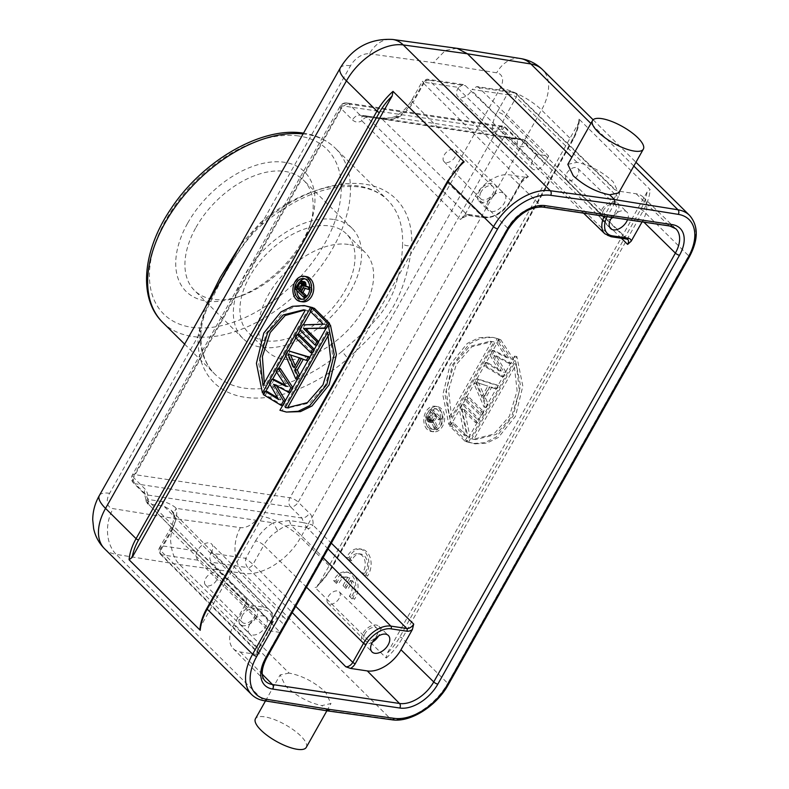 <?xml version="1.0" encoding="UTF-8"?>
<svg xmlns="http://www.w3.org/2000/svg" width="789" height="789" viewBox="0 0 789 789"><rect width="100%" height="100%" fill="white"/><g stroke="black" fill="none" stroke-linecap="round" stroke-linejoin="round"><path stroke-width="0.59" stroke-dasharray="3.94 2.96" d="M603.555 210.209A8.62 5.267 134.7 0 0 603.358 217.182A8.62 5.267 134.7 0 0 615.351 211.975A8.62 5.267 134.7 0 0 615.499 204.953A8.62 5.267 134.7 0 0 603.555 210.209M577.716 175A8.038 4.921 -45.3 0 1 566.532 179.862A8.038 4.921 -45.3 0 1 566.709 173.363A8.038 4.921 -45.3 0 1 577.854 168.452A8.038 4.921 -45.3 0 1 577.716 175M611.081 218.691A11.45 7.002 -45.3 0 1 601.356 219.194A11.45 7.002 -45.3 0 1 601.612 209.923A11.45 7.002 -45.3 0 1 617.481 202.921A11.45 7.002 -45.3 0 1 617.294 212.261A11.45 7.002 -45.3 0 1 612.767 217.508M627.561 219.717A11.598 7.091 134.7 0 0 626.89 212.054A11.598 7.091 134.7 0 0 611.958 217.389M497.208 112.048L507.011 94.65C510.67 94.197 513.738 95.075 516.213 97.264L505.433 116.387A6.628 2.15 -150.6 0 0 497.208 112.048A31.905 19.518 134.7 0 0 493.273 132.197C496.705 130.382 499.723 130.432 502.317 132.345L504.201 136.201L509.142 137.996L507.149 136.961M396.581 115.815L396.226 117.719L493.273 132.197C495.147 134.436 499.161 136.083 505.325 137.118L522.012 139.17M619.375 191.273A8.068 4.931 134.7 0 1 618.448 196.589A1.992 0.641 -150.6 0 1 615.982 195.287A6.075 3.718 134.7 0 0 616.081 190.327A6.075 3.718 134.7 0 0 614.641 189.656L619.375 191.273L636.181 193.778A29.292 17.92 -45.3 0 1 643.104 197.043A29.292 17.92 -45.3 0 1 642.621 220.92L642.078 221.887M513.146 92.057L515.207 93.053A4.547 2.781 -45.3 0 1 516.282 93.566L513.008 91.978L476.812 86.573L472.138 89.443L507.011 94.65L512.998 92.037M476.793 86.573L478.874 87.638L548.671 156.054L536.628 154.259L465.342 85.616L463.251 84.601L458.527 87.411L423.654 82.214L427.066 79.137L428.999 80.192L465.342 85.616M458.527 87.411L457.955 88.427A9.941 6.085 134.7 0 0 457.798 96.534A9.941 6.085 134.7 0 0 471.566 90.459L472.138 89.443M548.671 156.054L544.518 163.431A8.797 5.385 -45.3 0 1 532.328 168.807A8.797 5.385 -45.3 0 1 532.476 161.637L536.628 154.259M340.089 106.416A6.628 2.15 29.4 0 0 341.351 108.803A6.628 4.093 -45 0 1 349.004 104.049A6.628 4.783 -81.5 0 0 346.904 102.955A6.628 4.783 -81.5 0 0 342.199 105.815L134.416 474.574A6.628 4.783 -81.5 0 0 135.057 483.736A6.628 4.093 -45 0 1 133.449 482.957A6.628 4.093 -45 0 1 133.568 477.562A6.628 2.15 -150.6 0 1 132.296 475.175A6.628 2.15 -150.6 0 1 132.365 475.017A6.628 2.15 -150.6 0 1 134.416 474.574L289.967 497.79A6.628 2.15 -150.6 0 1 294.248 499.329A6.628 2.15 -150.6 0 1 298.203 502.12A6.628 4.014 -45.5 0 1 290.618 506.942A6.628 4.783 98.5 0 1 289.967 497.79L497.76 129.031A6.628 4.783 98.5 0 1 502.455 126.161A6.628 4.783 98.5 0 1 504.556 127.256A6.628 4.014 -45.5 0 1 506.124 127.986A6.628 4.014 -45.5 0 1 505.986 133.361A6.628 2.15 29.4 0 0 502.031 130.57A6.628 2.15 29.4 0 0 497.76 129.031L342.199 105.815A6.628 2.15 29.4 0 0 340.148 106.259A6.628 2.15 29.4 0 0 340.089 106.416A6.628 6.253 -164.2 0 1 349.004 104.049L504.556 127.256L515.848 138.351L360.05 115.105L349.004 104.049M195.968 227.439A77.549 47.439 -45.3 0 1 285.076 171.44A77.549 47.439 -45.3 0 1 303.647 180.287A77.549 47.439 -45.3 0 1 309.722 226.256A77.549 47.439 -45.3 0 1 302.148 243.278A77.549 47.439 -45.3 0 1 240.487 296.102A77.549 47.439 -45.3 0 1 213.04 299.278A77.549 47.439 -45.3 0 1 194.469 290.431A77.549 47.439 -45.3 0 1 195.968 227.439M333.481 219.431A77.549 47.439 134.7 0 0 253.101 262.224A77.549 47.439 134.7 0 0 242.874 338.422A77.549 47.439 134.7 0 0 261.455 347.268A77.549 47.439 134.7 0 0 341.834 304.475A77.549 47.439 134.7 0 0 352.062 228.277A77.549 47.439 134.7 0 0 333.481 219.431M187.713 223.07A84.176 51.492 -45.3 0 1 284.425 162.287A84.176 51.492 -45.3 0 1 311.182 221.788A84.176 51.492 -45.3 0 1 302.956 240.26A84.176 51.492 -45.3 0 1 236.029 297.601A84.176 51.492 -45.3 0 1 206.235 301.053A84.176 51.492 -45.3 0 1 187.713 223.07M289.099 673.106L280.154 674.901L285.638 686.164C296.743 696.302 308.815 702.782 321.873 705.593L330.966 703.532L325.571 692.121C314.456 682.002 302.305 675.66 289.099 673.106L179.626 564.589C174.744 559.825 171.864 552.803 170.966 543.532C169.783 537.96 171.598 529.715 176.401 518.817L240.389 527.634A16.569 10.139 134.7 0 0 259.334 515.661L347.791 358.67A6.628 0.73 49.7 0 0 341.864 351.499L367.27 329.072L378.661 316.468C383.671 309.988 384.726 308.124 388.119 302.532C391.157 296.684 392.133 295.017 394.993 287.482L399.342 272.156C401.335 261.849 402.41 252.391 402.568 243.781C405.161 245.843 408.229 246.296 411.769 245.123C409.767 263.358 405.073 285.726 393.612 306.063C383.237 325.502 362.634 345.069 347.791 358.67A129.248 79.058 -45.3 0 1 245.773 397.39A129.248 79.058 -45.3 0 1 198.059 336.331C201.225 318.894 208.937 300.234 221.206 280.342C231.887 261.208 247.135 236.325 262.037 222.784L350.494 65.803A16.569 10.139 134.7 0 1 369.439 53.82A33.138 23.828 97.8 0 1 392.577 39.45M567.824 164.368L576.927 162.307C589.965 165.118 602.046 171.588 613.152 181.736L618.635 192.999M302.187 283.547L303.213 283.024L304.426 283.823L304.633 286.427L301.891 291.289L300.313 289.721M301.891 291.289L299.623 290.954M302.365 286.082L304.633 286.427M301.723 283.054L302.572 283.182M300.944 282.689L303.213 283.024M301.625 282.955L303.893 283.3M302.157 283.488L304.426 283.823M302.552 284.277L304.82 284.612M302.621 285.145L304.889 285.48M305.215 288.36L310.314 289.662L311.32 287.867L309.801 287.374M303.144 287.66L305.412 287.995M309.712 289.573L310.314 289.662M309.811 287.64L311.32 287.867M304.081 281.486L301.822 282.038L297.463 289.297L305.974 297.354M300.668 281.209L302.937 281.545M299.554 281.703L301.822 282.038M298.656 282.807L300.925 283.143M295.194 288.952L297.463 289.297M296.861 290.608A10.435 7.535 98.5 0 1 299.899 281.555M304.86 278.842A10.435 7.535 98.5 0 1 306.014 278.892A10.435 7.535 98.5 0 1 309.318 280.608A10.435 7.535 98.5 0 1 311.33 292.778A10.435 7.535 98.5 0 1 302.927 299.544A10.435 7.535 98.5 0 1 301.812 299.248M306.349 276.594A12.762 9.212 -81.5 0 0 296.082 284.849A12.762 9.212 -81.5 0 0 298.548 299.731A12.762 9.212 -81.5 0 0 302.591 301.832M304.751 310.008L307.582 310.471L265.212 385.673L264.295 382.931M265.212 385.673L262.944 385.338M305.313 310.126L307.582 310.471M264.039 393.169L264.7 393.267L265.775 391.364M269.799 384.213L272.57 379.302M276.623 372.112L278.754 368.335M285.815 355.8L288.636 350.789M295.845 337.988L297.907 334.339M300.175 330.315L303.232 324.89M310.679 311.675L312.73 308.026M306.487 305.885L294.682 306.665L283.143 312.306L266.061 333.431L258.693 363.66L264.7 393.267M328.569 335.019L329.93 332.613L332.988 359.685L325.255 385.18L309.683 402.972L288.123 407.943M329.93 332.613L327.662 332.277M330.433 325.019L282.206 410.615L279.937 410.27M282.206 410.615L288.646 412.4M282.6 405.536L283.271 405.635L285.736 401.246L285.076 401.147M285.736 401.246L285.371 400.634M276.614 385.89L275.864 384.628L290.677 392.478L293.153 388.089L292.768 387.507M273.596 384.292L275.864 384.628M290.017 392.38L290.677 392.478M292.492 387.991L293.153 388.089M280.361 368.571L278.507 371.866L288.34 386.748L285.263 385.18M276.239 371.52L278.507 371.866M286.072 386.403L288.34 386.748M274.178 379.539L271.702 383.927L280.933 399.905L277.718 397.932M269.434 383.582L271.702 383.927M278.665 399.559L280.933 399.905M267.382 391.6L265.528 394.885L283.271 405.635M263.26 394.549L265.528 394.885M290.51 354.971L301.862 358.265L296.299 368.138L295.214 365.682M301.862 358.265L299.593 357.93M288.034 354.172L290.303 354.508M294.031 367.802L296.299 368.138M309.791 357.289L310.452 357.387L309.84 357.2M290.244 351.026L287.768 355.415L298.094 379.322L299.948 376.028L299.633 375.317M285.5 355.08L287.768 355.415M297.433 379.223L298.094 379.322M299.287 375.929L299.948 376.028M303.272 359.35L308.598 360.681L310.452 357.387M301.201 358.67L303.469 359.005M307.937 360.583L308.598 360.681M312.266 352.91L312.927 353.008L314.781 349.714L314.111 349.616M299.514 334.575L297.66 337.87L312.927 353.008M295.392 337.534L297.66 337.87M316.586 345.227L317.247 345.326L319.101 342.041L318.44 341.943M326.094 328.352L326.824 328.332L328.826 324.782M326.163 328.234L326.824 328.332M314.338 308.262L312.483 311.556L325.482 324.437L304.761 325.255L301.98 330.197L317.247 345.326M310.215 311.211L312.483 311.556M323.214 324.092L325.482 324.437M302.493 324.92L304.761 325.255M299.712 329.851L301.98 330.197M199.933 628.892L201.087 625.647L462.522 162.327M306.27 747.37A29.163 9.448 29.4 0 0 300.826 736.038A29.163 9.448 29.4 0 0 274.385 719.568A29.163 9.448 29.4 0 0 255.458 718.74M327.543 710.85L321.873 705.593M431.119 419.856L433.861 414.984L431.179 412.341L428.19 418.15L429.177 420.33L433.388 420.192L436.13 415.33L433.447 412.677L431.179 412.341M433.861 414.984L436.13 415.33M433.447 412.677L430.705 417.539L428.437 417.203M428.644 419.797L430.912 420.142L430.459 418.486L428.19 418.15M430.459 418.486L430.705 417.539M430.528 419.353L428.259 419.018M430.912 420.142L431.445 420.665L429.177 420.33M433.388 420.192L432.125 420.941L429.857 420.606M432.125 420.941L431.445 420.665M432.776 420.784L430.508 420.448M437.195 416.385L434.739 420.744L437.333 426.504L436.317 428.289L433.516 421.928L432.589 422.598L430.764 422.381L429.374 419.413L429.966 416.405L433.427 410.26L441.801 418.564L440.943 420.103L437.195 416.385L434.926 416.05L438.674 419.758L439.532 418.219L431.159 409.915L427.697 416.059L429.966 416.405M436.317 428.289L434.049 427.954L435.064 426.159L437.333 426.504M434.049 427.954L431.248 421.582L433.516 421.928M431.248 421.582L430.321 422.253L432.589 422.598M430.321 422.253L431.435 422.657M429.167 422.322L430.764 422.381M430.044 421.671L427.776 421.336L428.496 422.046M427.776 421.336L427.391 420.547L429.66 420.892M427.391 420.547L427.105 419.077L429.374 419.413M427.105 419.077L427.155 417.519L429.423 417.864M427.155 417.519L427.697 416.059M431.159 409.915L433.427 410.26M439.532 418.219L441.801 418.564M438.674 419.758L440.943 420.103M434.739 420.744L432.471 420.399L434.926 416.05M432.471 420.399L435.064 426.159M430.508 427.796A10.435 7.535 98.5 0 1 428.496 415.625A10.435 7.535 98.5 0 1 436.899 408.87A10.435 7.535 98.5 0 1 440.203 410.586A10.435 7.535 98.5 0 1 442.215 422.766A10.435 7.535 98.5 0 1 433.812 429.522A10.435 7.535 98.5 0 1 430.508 427.796M437.934 410.25A10.435 7.535 -81.5 0 0 434.631 408.534A10.435 7.535 -81.5 0 0 426.228 415.29A10.435 7.535 -81.5 0 0 428.24 427.46A10.435 7.535 -81.5 0 0 431.544 429.177A10.435 7.535 -81.5 0 0 439.946 422.421A10.435 7.535 -81.5 0 0 437.934 410.25M441.278 408.672A12.762 9.212 -81.5 0 0 437.234 406.572A12.762 9.212 -81.5 0 0 426.967 414.836A12.762 9.212 -81.5 0 0 429.433 429.709A12.762 9.212 -81.5 0 0 433.477 431.81A12.762 9.212 -81.5 0 0 443.743 423.555A12.762 9.212 -81.5 0 0 441.278 408.672M427.165 429.374A12.762 9.212 98.5 0 1 424.699 414.491A12.762 9.212 98.5 0 1 434.966 406.236A12.762 9.212 98.5 0 1 439.009 408.337A12.762 9.212 98.5 0 1 441.475 423.22A12.762 9.212 98.5 0 1 431.208 431.475A12.762 9.212 98.5 0 1 427.165 429.374M449.336 416.799L491.715 341.588L490.018 341.282L469.583 346.44L454.01 364.232L446.278 389.727L449.336 416.799L451.604 417.134L493.983 341.933L491.715 341.588M451.604 417.134L448.546 390.062L456.279 364.567L471.852 346.775L492.287 341.617L493.983 341.933M499.329 339.142L492.878 337.357L481.073 338.136L469.534 343.767L452.452 364.903L445.095 395.121L451.101 424.729L499.329 339.142L492.878 337.357M451.101 424.729L448.833 424.393L442.826 394.786L450.184 364.557L467.266 343.432L478.805 337.791L490.61 337.011M448.833 424.393L497.06 338.797M514.053 363.739L471.674 438.94L473.37 439.256L493.806 434.098L509.378 416.306L517.111 390.811L514.053 363.739L516.322 364.074L473.942 439.286L471.674 438.94M516.322 364.074L519.379 391.157L511.647 416.641L496.074 434.443L475.649 439.601L473.942 439.286M468.597 442.077L475.047 443.862L486.852 443.083L498.392 437.441L515.473 416.316L522.831 386.097L516.825 356.49L468.597 442.077L466.329 441.741L475.047 443.862M516.825 356.49L514.556 356.145L520.562 385.752L513.205 415.981L496.123 437.106L484.584 442.737L472.779 443.526M514.556 356.145L466.329 441.741M496.242 355.78L511.055 363.63L513.531 359.251L500.739 339.724L498.885 343.018L508.718 357.9L494.555 350.691L492.089 355.08L501.311 371.057L487.76 362.753L485.906 366.047L503.648 376.797L506.114 372.408L496.242 355.78L493.973 355.444L503.846 372.073L506.114 372.408M503.648 376.797L501.38 376.452L503.846 372.073M501.38 376.452L483.637 365.702L485.906 366.047M487.76 362.753L485.491 362.417L483.637 365.702M485.491 362.417L499.042 370.722L501.311 371.057M499.042 370.722L489.811 354.744L492.089 355.08M494.555 350.691L492.287 350.355L489.811 354.744M492.287 350.355L506.449 357.565L508.718 357.9M506.449 357.565L496.616 342.682L498.885 343.018M500.739 339.724L498.47 339.388L496.616 342.682M498.47 339.388L511.262 358.906L513.531 359.251M511.055 363.63L508.787 363.295L511.262 358.906M508.787 363.295L493.973 355.444M476.29 382.349L482.276 395.97L487.839 386.107L476.29 382.349L487.839 386.107M482.276 395.97L484.545 396.315L478.558 382.685M484.545 396.315L490.107 386.442M476.023 383.592L478.489 379.203L498.707 385.565L496.853 388.859L491.715 387.182L485.541 398.149L488.204 404.205L486.349 407.499L476.023 383.592L473.755 383.247L484.081 407.154L485.925 403.869L488.204 404.205M496.853 388.859L494.585 388.513L496.429 385.229L498.707 385.565M494.585 388.513L489.446 386.847L491.715 387.182M485.541 398.149L483.272 397.814L489.446 386.847M483.272 397.814L485.925 403.869M484.081 407.154L486.349 407.499M478.489 379.203L476.221 378.868L473.755 383.247M476.221 378.868L496.429 385.229M466.753 400.033L482.02 415.172L483.874 411.878L468.607 396.749L466.753 400.033L464.484 399.698L479.751 414.827L481.606 411.542L466.338 396.403L468.607 396.749M481.606 411.542L483.874 411.878M482.02 415.172L479.751 414.827M466.338 396.403L464.484 399.698M464.376 409.639L477.7 422.845L479.544 419.561L464.277 404.422L461.506 409.353L466.772 435.942L453.774 423.062L451.929 426.356L467.196 441.485L469.968 436.554L464.376 409.639L462.107 409.304L475.432 422.509L477.276 419.215L462.009 404.086L459.228 409.018L461.506 409.353M466.772 435.942L464.504 435.607L451.505 422.726L449.651 426.011L464.928 441.15L467.699 436.209L469.968 436.554M464.928 441.15L467.196 441.485M449.651 426.011L451.929 426.356M451.505 422.726L453.774 423.062M464.504 435.607L459.228 409.018M462.009 404.086L464.277 404.422M477.276 419.215L479.544 419.561M477.7 422.845L475.432 422.509M462.107 409.304L467.699 436.209M647.069 192.052L387.113 653.4L386.245 658.036L315.117 587.529L316.734 587.085L318.223 585.113L578.179 123.765L579.323 120.52L579.047 119.129L650.175 189.636L647.069 192.052A47.725 29.193 134.7 0 1 640.707 209.44L399.816 636.96A47.725 29.193 134.7 0 1 387.113 653.4M456.752 48.297L445.391 50.437L433.437 62.647L369.439 53.82M576.927 162.307L571.828 157.258M204.893 308.203L199.814 330.295L200.948 332.85M262.599 224.155A6.628 0.73 -130.3 0 1 260.518 222.577L240.714 244.629M265.143 340.71A69.59 42.567 -45.3 0 1 248.476 332.771A69.59 42.567 -45.3 0 1 257.648 264.384A69.59 42.567 -45.3 0 1 329.792 225.979A69.59 42.567 -45.3 0 1 346.46 233.919A69.59 42.567 -45.3 0 1 337.288 302.305A69.59 42.567 -45.3 0 1 265.143 340.71M348.413 244.442A69.59 42.567 134.7 0 0 276.268 282.847A69.59 42.567 134.7 0 0 267.096 351.223A69.59 42.567 134.7 0 0 283.764 359.163A69.59 42.567 134.7 0 0 355.908 320.758A69.59 42.567 134.7 0 0 365.08 252.381A69.59 42.567 134.7 0 0 348.413 244.442M364.991 633.606A8.62 5.267 134.7 0 0 364.794 640.579A8.62 5.267 134.7 0 0 376.787 635.362A8.62 5.267 134.7 0 0 376.925 628.34A8.62 5.267 134.7 0 0 364.991 633.606M339.152 598.387A8.038 4.921 -45.3 0 1 327.968 603.25A8.038 4.921 -45.3 0 1 328.145 596.75A8.038 4.921 -45.3 0 1 339.28 591.839A8.038 4.921 -45.3 0 1 339.152 598.387M372.516 642.078A11.45 7.002 -45.3 0 1 362.792 642.581A11.45 7.002 -45.3 0 1 363.048 633.311A11.45 7.002 -45.3 0 1 378.917 626.318A11.45 7.002 -45.3 0 1 378.73 635.648A11.45 7.002 -45.3 0 1 378.503 636.042M328.066 548.927L307.73 528.354C308.834 528.906 310.57 527.821 312.927 525.079L303.716 522.673L306.605 527.456L291.003 525.129L323.155 557.645M307.73 528.354L306.605 527.456L309.13 524.113M289.287 520.523L273.181 522.801L277.748 530.898C282.492 527.091 286.91 525.168 291.003 525.129L289.287 520.523L303.716 522.673L301.911 518.028L290.618 506.942L135.057 483.736L146.113 494.792L301.911 518.028C304.81 518.028 307.335 516.42 309.495 513.215C312.217 515.296 313.509 521.45 312.927 525.079L331.321 543.148M210.88 553.109L211.452 552.093A9.941 6.085 134.7 0 0 211.679 544.045A9.941 6.085 134.7 0 0 197.842 550.061L197.27 551.077C195.613 554.578 195.83 557.626 197.921 560.2L268.201 630.638L280.243 632.433L211.452 562.222C209.489 559.648 209.292 556.6 210.88 553.109L245.754 558.306L253.013 564.362L295.727 606.317M277.748 530.898A25.278 15.464 134.7 0 0 263.792 545.238A6.628 2.15 29.4 0 0 255.557 540.909L245.754 558.306C245.103 562.024 245.773 565.141 247.795 567.646L211.452 562.222M242.479 615.321A8.62 5.267 134.7 0 0 242.292 622.304A8.62 5.267 134.7 0 0 254.275 617.087A8.62 5.267 134.7 0 0 254.423 610.065A8.62 5.267 134.7 0 0 242.479 615.321M216.65 580.112A8.038 4.921 -45.3 0 1 205.456 584.974A8.038 4.921 -45.3 0 1 205.643 578.475A8.038 4.921 -45.3 0 1 216.778 573.564A8.038 4.921 -45.3 0 1 216.65 580.112M249.748 624.247A11.598 7.091 134.7 0 0 249.492 633.636A11.598 7.091 134.7 0 0 265.627 626.614A11.598 7.091 134.7 0 0 265.824 617.166A11.598 7.091 134.7 0 0 249.748 624.247M256.218 617.373A11.45 7.002 -45.3 0 1 240.28 624.306A11.45 7.002 -45.3 0 1 240.537 615.035A11.45 7.002 -45.3 0 1 256.415 608.033A11.45 7.002 -45.3 0 1 256.218 617.373M197.921 560.2L161.587 554.785C159.556 552.418 159.832 549.45 162.396 545.87L159.684 547.497C158.392 549.341 158.658 551.59 160.483 554.253A4.547 2.781 134.7 0 0 161.587 554.785L259.591 653.903L257.076 654.476L240.28 651.97A29.292 17.92 -45.3 0 1 233.169 648.548A29.292 17.92 -45.3 0 1 233.83 624.839L245.231 604.611L246.582 599.157A6.075 3.718 134.7 0 0 246.454 604.078A6.075 3.718 134.7 0 0 247.924 604.788L263.802 607.155A23.749 14.527 -45.3 0 1 269.562 609.936A23.749 14.527 -45.3 0 1 269.029 629.158L258.259 648.272L160.581 550.574A4.547 2.781 134.7 0 0 160.453 554.223M174.468 515.493L171.183 510.236L173.472 513.797L176.134 508.323A31.905 19.518 134.7 0 1 172.199 528.462A6.628 2.15 29.4 0 0 170.158 528.906A6.628 2.15 29.4 0 0 171.361 531.451A25.278 15.464 134.7 0 0 174.468 515.493L173.511 513.856M173.472 513.797C174.596 517.347 173.491 522.387 170.158 528.906L159.684 547.497L160.581 550.574L171.361 531.451L269.029 629.158A1.992 0.641 -150.6 0 1 269.394 629.918C273.803 621.594 273.852 614.927 269.562 609.936L171.174 510.227L163.954 506.173L148.352 503.846L147.809 499.417L146.044 499.782L146.192 501.4L148.924 504.664L247.924 604.788A1.992 1.44 98.5 0 1 248.111 607.52L263.99 609.887A21.757 13.314 -45.3 0 1 268.773 630.046L258.003 649.169A8.068 4.931 134.7 0 0 257.076 654.476M255.557 540.899A31.905 19.518 134.7 0 1 273.181 522.801L176.134 508.323C175.839 507.209 167.09 501.735 162.238 501.567L163.954 506.173L263.802 607.155A1.992 1.44 -81.5 0 1 263.99 609.887M146.054 499.782L147.928 500.463C148.411 495.482 147.306 491.537 144.624 488.618L133.568 477.562L341.351 108.803L352.407 119.859C355.257 122.473 358.403 122.788 361.865 120.776L361.431 117.541L362.595 116.141M246.582 599.157L147.928 500.463L147.819 504.063M246.148 601.938L246.454 604.078L148.924 504.654M268.201 630.638L272.353 623.261A8.797 5.385 -45.3 0 1 284.592 617.945A8.797 5.385 -45.3 0 1 284.405 625.066L280.243 632.433M481.053 191.934A8.62 5.267 134.7 0 0 480.856 198.907A8.62 5.267 134.7 0 0 492.849 193.7A8.62 5.267 134.7 0 0 492.987 186.668A8.62 5.267 134.7 0 0 481.053 191.934M455.214 156.725A8.038 4.921 -45.3 0 1 444.029 161.587A8.038 4.921 -45.3 0 1 444.207 155.078A8.038 4.921 -45.3 0 1 455.342 150.166A8.038 4.921 -45.3 0 1 455.214 156.725M488.322 200.86A11.598 7.091 134.7 0 0 488.056 210.249A11.598 7.091 134.7 0 0 504.201 203.227A11.598 7.091 134.7 0 0 504.388 193.769A11.598 7.091 134.7 0 0 488.322 200.86M494.792 193.986A11.45 7.002 -45.3 0 1 478.854 200.919A11.45 7.002 -45.3 0 1 479.11 191.648A11.45 7.002 -45.3 0 1 494.979 184.646A11.45 7.002 -45.3 0 1 494.792 193.986M396.591 115.805L399.047 116.94C393.06 119.524 387.409 120.224 382.093 119.04L483.391 217.448L467.512 215.081L366.49 116.713C364.686 115.963 362.999 116.239 361.421 117.541M525.938 177.338L528.433 176.795A6.075 3.718 134.7 0 0 521.45 181.184L510.68 200.298A23.749 14.527 -45.3 0 1 483.391 217.448A1.992 1.44 -81.5 0 0 484.012 217.764A1.992 1.44 -81.5 0 0 485.422 216.906L469.544 214.539A1.992 1.44 98.5 0 1 468.133 215.397A1.992 1.44 98.5 0 1 467.512 215.081A6.075 3.718 134.7 0 0 460.529 219.47L464.08 216.216L475.471 195.978A29.292 17.92 -45.3 0 1 509.132 174.833L525.938 177.338A8.068 4.931 134.7 0 0 521.194 182.072L510.424 201.195A21.757 13.314 -45.3 0 1 485.422 216.906M367.072 117.512C365.958 116.95 364.222 118.034 361.865 120.776L460.529 219.47M380.022 117.995L382.093 119.04L366.49 116.713L365.001 115.746M362.733 116.003L364.972 115.736L379.953 117.985M399.047 116.94A25.278 15.464 134.7 0 0 413.002 102.6A6.628 2.15 -150.6 0 1 411.799 100.055A6.628 2.15 -150.6 0 1 413.85 99.611A31.905 19.518 134.7 0 1 396.226 117.719L378.276 118.163M510.424 201.195A1.992 0.641 29.4 0 0 511.035 201.067A1.992 0.641 29.4 0 0 510.68 200.298L413.002 102.6L423.782 83.476C421.839 81.366 421.799 80.942 423.654 82.214L413.85 99.611M365.09 115.756L380.032 117.985C387.744 119.405 396.512 116.466 396.532 115.727C402.962 111.752 408.051 106.525 411.799 100.055L422.273 81.464L423.654 82.214M505.325 137.118L519.754 139.268L524.507 141.872L526.874 145.393C523.215 147.356 520.01 147.04 517.278 144.456L517.367 139.12L515.848 138.351L518.146 139.456L522.121 139.189M522.19 139.199L525.878 141.201L626.318 238.771L610.439 236.404L509.142 137.996L524.744 140.324L524.507 141.872M621.407 238.268L526.874 145.393L526.944 141.754M526.914 141.714L525.869 141.201M349.803 577.913L345.306 585.882L348.196 588.752L352.693 580.783A11.598 8.373 98.5 0 1 351.588 596.543L354.409 599.334A16.569 11.963 -81.5 0 0 357.595 582.558A16.569 11.963 -81.5 0 0 348.442 572.281A16.569 11.963 -81.5 0 0 335.897 580.99L338.718 583.781A11.598 8.373 98.5 0 1 347.702 577.193A11.598 8.373 98.5 0 1 349.803 577.913L347.535 577.568L343.037 585.546L345.306 585.882M343.037 585.546L345.927 588.416L348.196 588.752M345.927 588.416L350.424 580.438L352.693 580.783M350.424 580.438A11.598 8.373 98.5 0 1 349.32 596.198L351.588 596.543M349.32 596.198L352.141 598.999L354.409 599.334M352.141 598.999A16.569 11.963 -81.5 0 0 355.326 582.213A16.569 11.963 -81.5 0 0 346.174 571.936A16.569 11.963 -81.5 0 0 333.629 580.645L335.897 580.99M333.629 580.645L336.449 583.446L338.718 583.781M336.449 583.446A11.598 8.373 98.5 0 1 345.434 576.858A11.598 8.373 98.5 0 1 347.535 577.568M348.955 557.823L351.766 560.614A11.598 8.373 98.5 0 1 360.76 554.026A11.598 8.373 98.5 0 1 367.22 561.482A11.598 8.373 98.5 0 1 364.636 573.376L367.457 576.167A16.569 11.963 -81.5 0 0 370.643 559.391A16.569 11.963 -81.5 0 0 361.49 549.114A16.569 11.963 -81.5 0 0 348.955 557.823L346.687 557.488L349.497 560.279L351.766 560.614M349.497 560.279A11.598 8.373 98.5 0 1 358.492 553.691A11.598 8.373 98.5 0 1 364.952 561.137A11.598 8.373 98.5 0 1 362.368 573.041L364.636 573.376M362.368 573.041L365.189 575.832L367.457 576.167M365.189 575.832A16.569 11.963 -81.5 0 0 368.374 559.056A16.569 11.963 -81.5 0 0 359.222 548.779A16.569 11.963 -81.5 0 0 346.687 557.488M604.246 216.235A23.749 14.527 -45.3 0 1 605.212 214.401L505.433 116.387A25.278 15.464 134.7 0 0 502.317 132.345M618.448 196.589L607.678 215.703A1.992 0.641 29.4 0 1 605.212 214.401L615.982 195.287L516.213 97.264A4.547 2.781 -45.3 0 0 516.312 93.585M478.874 87.638L515.207 93.053L614.641 189.656M544.518 163.431L471.566 90.459M457.955 88.427L532.476 161.637M341.864 351.499A122.62 75.004 -45.3 0 1 245.083 388.227A122.62 75.004 -45.3 0 1 214.864 374.124A122.62 75.004 -45.3 0 1 199.814 330.295M184.636 344.152L214.864 374.124C205.16 364.508 200.514 350.76 200.958 332.889L198.059 336.331L109.602 493.322A16.569 10.139 134.7 0 0 113.152 508.649L176.401 518.817M260.518 222.577A122.62 75.004 -45.3 0 1 357.299 185.849A122.62 75.004 -45.3 0 1 387.507 199.952A122.62 75.004 -45.3 0 1 402.568 243.781M162.731 322.445A122.62 75.004 134.7 0 0 192.95 336.548A122.62 75.004 134.7 0 0 332.997 247.884A122.62 75.004 134.7 0 0 335.374 148.273L387.507 199.952C380.476 192.96 371.126 188.62 359.439 186.944C329.338 183.807 297.058 196.205 262.609 224.145A6.628 0.73 -130.3 0 0 262.037 222.784A129.248 79.058 -45.3 0 1 364.064 184.074A129.248 79.058 -45.3 0 1 411.769 245.123L500.226 88.141A16.569 10.139 134.7 0 0 496.675 72.805L433.437 62.647M542.812 207.073A3.314 2.397 98.5 0 1 541.777 206.54A29.795 18.226 134.7 0 0 507.544 228.06A3.314 1.075 -150.6 0 1 508.146 229.333M643.104 197.043L675.877 228.81A29.795 18.226 134.7 0 0 668.825 225.496L541.777 206.54L509.132 174.833M636.181 193.778L668.825 225.496A3.314 2.397 -81.5 0 0 669.861 226.029M266.504 658.184A3.314 1.075 29.4 0 0 265.893 656.912A29.795 18.226 134.7 0 0 265.232 681.035L233.169 648.548M475.471 195.978L507.544 228.06L265.893 656.912L233.83 624.839M447.718 180.868A1.992 0.641 -150.6 0 1 448.33 180.74L207.438 608.26A1.992 0.641 29.4 0 0 206.826 608.388M207.438 608.26A47.725 29.193 134.7 0 0 201.087 625.647M461.042 164.299A47.725 29.193 134.7 0 0 448.33 180.74M104.572 548.769A49.707 30.406 134.7 0 0 116.18 554.391A33.138 24.015 99.1 0 1 113.152 508.649M109.602 493.312A33.138 10.73 29.4 0 0 99.355 495.502M240.389 527.634A33.138 23.828 -82.2 0 0 243.821 573.435L390.91 719.243L326.715 710.396L263.27 700.198L116.18 554.391L179.626 564.589L243.821 573.435A49.707 30.406 134.7 0 0 300.639 537.496A33.138 10.73 29.4 0 0 259.334 515.651M264.305 700.74A3.314 2.397 99.1 0 1 263.27 700.198A49.707 30.406 -45.3 0 1 251.661 694.576M448.349 684.596A3.314 1.075 29.4 0 0 447.728 683.304A49.707 30.406 -45.3 0 1 390.91 719.243A3.314 2.387 -82.2 0 0 391.975 719.795M689.586 215.407A49.707 30.406 -45.3 0 1 688.619 255.784A3.314 1.075 -150.6 0 1 689.241 257.076M640.707 209.44A1.992 0.641 -150.6 0 1 643.193 210.752L688.619 255.784L447.728 683.304L402.301 638.271A1.992 0.641 29.4 0 0 399.816 636.96M386.245 658.036A49.707 30.406 134.7 0 0 402.301 638.271L643.193 210.752A49.707 30.406 134.7 0 0 650.175 189.636M579.047 119.129A49.707 30.406 -45.3 0 1 572.064 140.255L331.173 567.764A49.707 30.406 -45.3 0 1 315.117 587.529M572.064 140.255A1.992 0.641 -150.6 0 1 572.439 141.024A1.992 0.641 -150.6 0 1 571.818 141.152L330.926 568.672A1.992 0.641 29.4 0 0 331.548 568.534A1.992 0.641 29.4 0 0 331.173 567.764L300.639 537.496L541.53 109.987L572.064 140.255M578.179 123.765A47.725 29.193 -45.3 0 1 571.818 141.152M330.926 568.672A47.725 29.193 -45.3 0 1 318.223 585.113M500.226 88.141A33.138 10.73 -150.6 0 1 541.53 109.987A49.707 30.406 134.7 0 0 542.497 69.6M633.833 166.035L590.882 123.449M520.553 58.544A33.138 24.015 -80.9 0 0 496.675 72.805M340.246 67.992A33.138 10.73 -150.6 0 1 350.494 65.803M303.035 133.075C316.034 134.86 326.814 139.929 335.374 148.273A122.62 75.004 134.7 0 0 305.165 134.169A122.62 75.004 134.7 0 0 303.094 133.923M298.41 135.955A115.993 70.951 134.7 0 0 165.404 220.772A115.993 70.951 134.7 0 0 192.26 327.386A115.993 70.951 134.7 0 0 325.265 242.568A115.993 70.951 134.7 0 0 298.41 135.955M517.278 144.456L505.986 133.361L298.203 502.12L309.495 513.215M504.556 127.256A6.628 0.542 -62.2 0 0 504.565 126.851A6.628 0.542 -62.2 0 0 502.031 130.57M306.497 587.203L263.792 545.238L253.013 564.362A4.547 2.781 -45.3 0 1 247.795 567.646L292.206 612.56M258.003 649.169A1.992 0.641 29.4 0 0 258.614 649.041A1.992 0.641 29.4 0 0 258.259 648.272A6.075 3.718 134.7 0 0 258.121 653.193A6.075 3.718 134.7 0 0 259.591 653.903M245.231 604.611A8.068 4.931 134.7 0 0 248.111 607.52M160.483 554.253L258.121 653.193C257.411 653.213 257.569 651.832 258.614 649.041L269.394 629.918A1.992 0.641 -150.6 0 1 268.773 630.046M162.238 501.567L147.809 499.417L146.113 494.792L144.555 493.973L144.624 488.618M172.199 528.462L162.396 545.87L197.27 551.077M272.353 623.261L197.842 550.061M211.452 552.093L284.405 625.066M362.279 116.2L360.05 115.105C357.111 115.076 354.567 116.654 352.407 119.859M528.433 176.795L428.999 80.192A4.547 2.781 -45.3 0 0 423.782 83.476L521.45 181.184A1.992 0.641 -150.6 0 1 521.815 181.943A1.992 0.641 -150.6 0 1 521.194 182.072M469.544 214.539A8.068 4.931 134.7 0 0 464.08 216.216M525.001 140.205L627.758 239.452A6.075 3.718 134.7 0 0 626.318 238.771A1.992 1.44 -81.5 0 0 626.939 239.087M611.051 236.72A1.992 1.44 98.5 0 1 610.439 236.404A23.749 14.527 -45.3 0 1 604.818 233.761M607.155 216.669A21.757 13.314 -45.3 0 1 607.678 215.703M643.883 222.153L642.621 220.92M240.28 651.97L262.293 674.24M566.532 179.862L603.358 217.182M577.854 168.452L615.499 204.953M601.356 219.194L610.568 228.524M617.481 202.921L626.89 212.054M583.564 213.148L504.181 136.191L507.071 136.941M516.282 93.566L615.696 190.08M532.328 168.807L457.798 96.534M242.874 338.422L194.469 290.431M306.014 278.892L303.745 278.547M302.927 299.544L300.658 299.199M303.617 309.811L305.885 310.156M286.979 407.795L289.247 408.13M326.883 710.79L330.976 703.532M265.489 700.928L280.154 674.901M434.631 408.534L436.899 408.87M431.544 429.177L433.812 429.522M434.966 406.236L437.234 406.572M431.208 431.475L433.477 431.81M492.287 341.617L490.018 341.282M475.649 439.601L473.37 439.256M579.333 120.52C578.672 127.177 576.364 134.012 572.439 141.024L331.548 568.534L316.744 587.095M593.121 119.78L635.964 162.258M262.609 224.145C246.178 237.903 232.696 260.212 219.875 282.926L206.462 309.988C203.197 317.789 201.363 325.423 200.958 332.889M309.722 226.256L311.182 221.788M240.487 296.102L236.029 297.601M352.062 228.277L303.647 180.287M267.096 351.223L248.476 332.771M365.08 252.381L346.46 233.919M145.985 499.654L144.505 494.013L133.449 482.957A6.628 6.628 0 0 1 132.365 475.017L340.148 106.259A6.628 6.628 0 0 1 346.904 102.955L502.455 126.161A6.628 6.628 0 0 1 506.124 127.986L517.988 139.446L362.506 116.091M327.968 603.25L364.794 640.579M339.28 591.839L376.925 628.34M362.792 642.581L371.994 651.911M378.917 626.318L388.326 635.441M205.456 584.974L242.292 622.304M216.778 573.564L254.423 610.065M240.28 624.306L249.492 633.636M256.415 608.033L265.824 617.166M145.975 499.832L146.133 501.35M147.809 504.122L146.093 501.153M284.592 617.945L211.679 544.045M444.029 161.587L480.856 198.907M455.342 150.166L492.987 186.668M478.854 200.919L488.056 210.249M494.979 184.646L504.388 193.769M462.847 217.754L468.133 215.397L484.012 217.764C494.585 218.139 503.589 212.566 511.035 201.067L521.815 181.943L527.417 177.269M463.261 84.551L427.066 79.156L422.273 81.464M522.121 139.18L525.079 140.255M346.174 571.936L348.442 572.281M345.434 576.858L347.702 577.193M358.492 553.691L360.76 554.026M359.222 548.779L361.49 549.114"/><path stroke-width="1.18" d="M611.958 217.389A11.598 7.091 134.7 0 0 610.824 219.135A11.598 7.091 134.7 0 0 610.568 228.524A11.598 7.091 134.7 0 0 626.703 221.502A11.598 7.091 134.7 0 0 627.561 219.717M612.767 217.508A11.45 7.002 -45.3 0 1 611.081 218.691M597.973 131.871A29.163 9.448 -150.6 0 1 592.529 120.53A29.163 9.448 -150.6 0 1 611.465 121.358A29.163 9.448 -150.6 0 1 637.897 137.828A29.163 9.448 -150.6 0 1 643.341 149.16A29.163 9.448 -150.6 0 1 624.405 148.332A29.163 9.448 -150.6 0 1 597.973 131.871M643.341 149.16L618.635 192.999L609.69 194.794C596.504 192.25 584.343 185.908 573.228 175.779L567.824 164.368L592.529 120.53M300.313 289.721L299.218 288.636L302.187 283.547M301.723 283.054L300.303 282.847L301.625 282.955L302.621 285.145L299.623 290.954L296.95 288.301L299.218 288.636M296.95 288.301L299.692 283.438L301.96 283.774M300.303 282.847L299.692 283.438M304.436 295.727L303.568 297.256L295.194 288.952L298.656 282.807L300.668 281.209L303.203 282.127L303.657 285.766L309.051 287.531L308.045 289.316L303.144 287.66L300.698 292.009L304.436 295.727L306.704 296.062L302.966 292.354L300.698 292.009M302.966 292.354L305.215 288.36M308.045 289.316L309.712 289.573M309.051 287.531L309.811 287.64M309.801 287.374L305.925 286.111L305.471 282.472L301.812 281.15M303.657 285.766L305.925 286.111M303.873 284.395L306.142 284.73M303.597 282.916L305.866 283.251M303.203 282.127L305.471 282.472M302.493 281.426L304.761 281.762M303.568 297.256L305.718 297.581M305.974 297.354L306.704 296.062M307.049 280.273A10.435 7.535 -81.5 0 0 303.745 278.547A10.435 7.535 -81.5 0 0 295.342 285.312A10.435 7.535 -81.5 0 0 297.354 297.483A10.435 7.535 -81.5 0 0 300.658 299.199A10.435 7.535 -81.5 0 0 309.061 292.443A10.435 7.535 -81.5 0 0 307.049 280.273M301.812 299.248A10.435 7.535 98.5 0 1 299.623 297.818A10.435 7.535 98.5 0 1 296.861 290.608M299.899 281.555A10.435 7.535 98.5 0 1 304.86 278.842M296.279 299.396A12.762 9.212 98.5 0 1 293.814 284.513A12.762 9.212 98.5 0 1 304.081 276.258A12.762 9.212 98.5 0 1 308.124 278.359A12.762 9.212 98.5 0 1 310.59 293.232A12.762 9.212 98.5 0 1 300.313 301.497A12.762 9.212 98.5 0 1 296.279 299.396M300.313 301.497L302.591 301.832A12.762 9.212 -81.5 0 0 312.858 293.577A12.762 9.212 -81.5 0 0 310.393 278.695A12.762 9.212 -81.5 0 0 306.349 276.594L304.081 276.258M264.295 382.931L262.382 356.589L270.213 332.504L285.174 315.501L304.751 310.008M305.313 310.126L262.944 385.338L259.887 358.255L267.609 332.771L283.182 314.969L303.617 309.811L305.313 310.126M262.431 392.922L256.425 363.315L263.792 333.096L280.874 311.971L292.413 306.329L304.219 305.55L310.659 307.335L262.431 392.922L264.7 393.267M265.775 391.364L269.799 384.213M272.57 379.302L276.623 372.112M278.754 368.335L285.815 355.8M288.636 350.789L295.845 337.988M297.907 334.339L300.175 330.315M303.232 324.89L310.679 311.675M312.73 308.026L310.659 307.335M312.927 307.671L304.219 305.55M288.123 407.943L287.551 407.814L328.569 335.019M285.283 407.479L327.662 332.277L330.719 359.35L322.987 384.845L307.414 402.637L286.979 407.795L285.283 407.479L287.551 407.824M328.165 324.683L334.171 354.291L326.804 384.509L309.732 405.645L298.183 411.276L286.377 412.055L279.937 410.27L328.165 324.683L330.433 325.019L336.439 354.626L329.082 384.854L312 405.98L300.451 411.621L286.377 412.055M273.596 384.292L283.468 400.911L281.002 405.299L263.26 394.549L265.114 391.255L278.665 399.559L269.434 383.582L271.909 379.203L286.072 386.403L276.239 371.52L278.093 368.236L290.885 387.754L288.409 392.143L273.596 384.292M285.076 401.147L283.468 400.911M281.002 405.299L282.6 405.536M285.371 400.634L276.614 385.89M288.409 392.143L290.017 392.38M290.885 387.754L292.492 387.991M292.768 387.507L280.361 368.571L278.093 368.236M285.263 385.18L274.178 379.539L271.909 379.203M277.718 397.932L267.382 391.6L265.114 391.255M295.214 365.682L290.51 354.971M299.593 357.93L288.034 354.172L294.031 367.802L299.593 357.93M285.5 355.08L287.975 350.691L308.183 357.052L306.329 360.336L301.201 358.67L295.017 369.637L297.68 375.692L295.826 378.986L285.5 355.08M309.84 357.2L287.975 350.691M308.183 357.052L309.791 357.289M295.826 378.986L297.433 379.223M297.68 375.692L299.287 375.929M299.633 375.317L297.285 369.972L303.272 359.35M295.017 369.637L297.285 369.972M306.329 360.336L307.937 360.583M297.246 334.24L312.513 349.379L310.659 352.663L295.392 337.534L297.246 334.24L299.514 334.575L314.318 349.261M314.111 349.616L312.513 349.379M310.659 352.663L312.266 352.91M303.518 328.5L316.833 341.696L314.979 344.99L299.712 329.851L302.493 324.92L323.214 324.092L310.215 311.211L312.069 307.927L327.336 323.056L324.555 327.997L303.518 328.5L326.094 328.352M318.44 341.943L316.833 341.696M314.979 344.99L316.586 345.227M318.638 341.578L305.787 328.835M324.555 327.997L326.163 328.234M328.826 324.782L329.605 323.401L314.338 308.262L312.069 307.927M327.336 323.056L329.605 323.401M200.219 630.283L129.09 559.776L132.197 557.359L392.153 96.011L393.021 91.376L464.139 161.883A49.707 30.406 134.7 0 0 448.093 181.648L207.191 609.157A49.707 30.406 134.7 0 0 200.219 630.283L199.933 628.892C200.593 622.235 202.891 615.4 206.826 608.388A1.992 0.641 29.4 0 0 207.191 609.157L252.628 654.199L493.519 226.68L448.093 181.648A1.992 0.641 -150.6 0 1 447.718 180.868L206.826 608.388M447.718 180.868L462.522 162.317L464.139 161.883M265.489 700.928L255.458 718.74A29.163 9.448 29.4 0 0 260.893 730.081A29.163 9.448 29.4 0 0 287.334 746.542A29.163 9.448 29.4 0 0 306.27 747.37L326.883 710.79M327.79 710.938L391.975 719.795A3.314 2.387 -82.2 0 0 394.293 718.355L330.118 709.508L326.715 710.396M571.828 157.258L467.443 53.79L403.248 44.934L550.337 190.741A3.314 2.387 97.8 0 1 550.683 195.317A46.393 28.384 -45.3 0 0 497.652 228.859A3.314 1.075 -150.6 0 1 493.519 226.68A49.707 30.406 -45.3 0 1 550.337 190.741L614.532 199.587L614.858 204.173L678.274 214.361A46.393 28.384 -45.3 0 1 688.215 257.293L447.324 684.813A46.393 28.384 -45.3 0 1 394.293 718.355M590.882 123.449L530.889 63.978A33.138 24.015 -80.9 0 0 520.553 58.544C529.015 59.925 536.323 63.613 542.497 69.6A49.707 30.406 134.7 0 0 530.889 63.978L467.443 53.79L457.137 48.356L392.577 39.45A33.138 23.828 97.8 0 1 403.248 44.934A49.707 30.406 134.7 0 0 346.43 80.873L105.539 508.392L136.073 538.66A1.992 0.641 29.4 0 0 138.548 539.972L379.44 112.452A47.725 29.193 -45.3 0 1 392.153 96.011M678.274 214.361A3.314 2.397 -80.9 0 0 677.978 209.785L614.532 199.587L609.69 194.794M240.714 244.629L220.249 277.481L204.893 308.203M372.26 642.522A11.598 7.091 134.7 0 0 371.994 651.911A11.598 7.091 134.7 0 0 388.139 644.899A11.598 7.091 134.7 0 0 388.326 635.441A11.598 7.091 134.7 0 0 372.26 642.522M378.503 636.042A11.45 7.002 -45.3 0 1 372.516 642.078M350.523 668.421L345.799 666.764A6.075 3.718 134.7 0 0 352.791 662.375L363.561 643.262A23.749 14.527 -45.3 0 1 390.851 626.111L406.729 628.478A6.075 3.718 134.7 0 0 413.712 624.089L412.381 629.543L400.98 649.771A29.292 17.92 -45.3 0 1 367.319 670.926L350.523 668.421A8.068 4.931 134.7 0 0 355.257 663.677L366.027 644.554A21.757 13.314 -45.3 0 1 391.028 628.843L406.907 631.22A1.992 1.44 -81.5 0 0 406.729 628.478L328.066 548.927M621.407 238.268L627.649 244.403L631.23 241.148L642.078 221.887M545.169 205.643A3.314 2.397 98.5 0 1 542.812 207.073C529.971 206.619 518.422 214.036 508.146 229.333A3.314 1.075 -150.6 0 1 507.12 229.55A33.108 20.258 134.7 0 1 545.169 205.643L672.208 224.599A3.314 2.397 -81.5 0 1 669.861 226.029L542.812 207.073M679.497 255.271L437.846 684.122A33.108 20.258 134.7 0 1 399.806 708.029A3.314 2.397 -81.5 0 0 399.5 703.472A29.795 18.226 134.7 0 0 433.733 681.952L675.384 253.101A3.314 1.075 -150.6 0 0 679.497 255.271A33.108 20.258 134.7 0 0 672.208 224.599M643.883 222.153L675.384 253.101A29.795 18.226 134.7 0 0 675.877 228.81L669.861 226.029M400.98 649.771L433.733 681.952A3.314 1.075 29.4 0 0 437.846 684.122M262.293 674.24L272.452 684.517A3.314 2.397 98.5 0 1 272.767 689.083A33.108 20.258 134.7 0 1 265.479 658.401A3.314 1.075 29.4 0 0 266.504 658.184C261.238 668.904 260.814 676.518 265.232 681.035A29.795 18.226 134.7 0 0 272.452 684.517L399.5 703.472L367.319 670.926M399.806 708.029L272.767 689.083M265.479 658.401L507.12 229.55M132.197 557.359A47.725 29.193 -45.3 0 1 138.548 539.972M129.09 559.776A49.707 30.406 -45.3 0 1 136.073 538.66L376.964 111.141A49.707 30.406 -45.3 0 1 393.021 91.376M379.44 112.452A1.992 0.641 -150.6 0 1 376.964 111.141L346.43 80.873A33.138 10.73 -150.6 0 1 340.246 67.992C352.436 47.813 369.883 38.296 392.577 39.45M105.539 508.392A49.707 30.406 134.7 0 0 104.572 548.769C98.97 543.128 95.341 536.431 93.654 528.679L92.717 519.714C92.836 511.134 95.045 503.066 99.355 495.502A33.138 10.73 29.4 0 0 105.539 508.392M104.572 548.769L251.661 694.576A49.707 30.406 -45.3 0 1 252.628 654.199A3.314 1.075 29.4 0 0 256.76 656.379L497.652 228.859M330.118 709.508L266.692 699.32A3.314 2.397 99.1 0 1 264.305 700.74L327.741 710.938M266.692 699.32A46.393 28.384 -45.3 0 1 256.76 656.379M447.324 684.813A3.314 1.075 29.4 0 0 448.349 684.596L689.241 257.076A3.314 1.075 -150.6 0 1 688.215 257.293M550.683 195.317L614.858 204.173M633.833 166.035L677.978 209.785A49.707 30.406 -45.3 0 1 689.586 215.407C698.6 225.93 698.482 239.826 689.241 257.076M303.094 133.923A122.62 75.004 134.7 0 0 165.118 222.833A122.62 75.004 134.7 0 0 162.731 322.445C137.809 298.38 142.572 250.419 170.828 208.977C202.063 161.134 261.08 126.467 303.035 133.075L303.528 133.144M323.155 557.645L390.851 626.111A1.992 1.44 98.5 0 1 391.028 628.843M366.027 644.554A1.992 0.641 -150.6 0 1 363.561 643.262L306.497 587.203M295.727 606.317L352.791 662.375A1.992 0.641 29.4 0 0 355.257 663.677M406.907 631.22A8.068 4.931 134.7 0 0 412.381 629.543M331.321 543.148L413.712 624.089M345.799 666.764L292.206 612.56M627.649 244.403A6.075 3.718 134.7 0 0 627.758 239.452L626.939 239.087A1.992 1.44 -81.5 0 0 628.35 238.229L612.461 235.862A21.757 13.314 -45.3 0 1 607.155 216.669M583.564 213.148L604.818 233.761A23.749 14.527 -45.3 0 1 604.246 216.235M631.23 241.148A8.068 4.931 134.7 0 0 628.35 238.229M612.461 235.862A1.992 1.44 98.5 0 1 611.051 236.72L626.939 239.087M508.146 229.333L266.504 658.184M251.661 694.576C255.034 697.87 259.246 699.922 264.305 700.74M391.975 719.795C410.388 722.803 436.652 706.027 448.349 684.596M542.497 69.6L593.121 119.78M635.964 162.258L689.586 215.407M457.137 48.356L520.553 58.544M99.355 495.502L340.246 67.992M184.636 344.152L162.731 322.445M604.818 233.761L611.051 236.72"/></g></svg>
